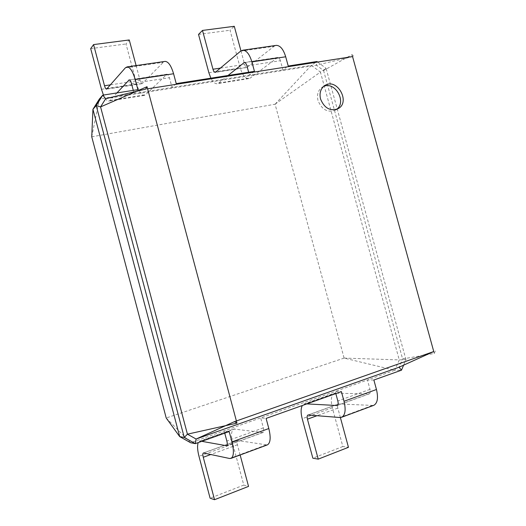 <?xml version="1.0" encoding="UTF-8"?>
<svg xmlns="http://www.w3.org/2000/svg" width="526" height="526" viewBox="0 0 526 526"><rect width="100%" height="100%" fill="white"/><g stroke="black" fill="none" stroke-linecap="round" stroke-linejoin="round"><path stroke-width="0.39" stroke-dasharray="2.63 1.97" d="M91.748 136.799L275.072 104.214L344.103 358.094L394.802 370.284L367.437 379.996L369.988 389.365C370.547 391.738 370.291 393.244 369.232 393.875L334.464 393.198C331.196 395.171 330.486 400.016 332.327 407.755L342.834 446.521L348.462 447.31M373.874 380.022L367.437 379.996L335.24 391.423L335.825 393.579M306.849 403.902L303.995 404.04L302.351 405.507M340.381 417.526L337.823 408.097C337.304 405.888 337.501 404.507 338.428 403.942L373.44 405.454M166.242 418.052L190.642 442.741L335.24 391.423L341.394 391.594M344.103 358.081L166.209 417.999M344.103 358.094L399.26 359.902L394.802 370.284L401.469 370.186M342.834 446.521L312.852 458.192M226.614 445.746L262.974 432.523C263.835 431.951 263.96 430.399 263.355 427.868L260.679 417.881L266.11 418.42M224.747 433.154L224.135 430.853L229.185 431.576M275.065 104.194L320.426 72.088L399.26 359.902L405.954 359.679L403.613 365.175M262.974 432.523L233.761 429.032C231.144 430.814 230.829 435.798 232.801 443.977L243.781 485.09L248.535 486.399M240.145 454.997L237.417 444.786C236.851 442.445 236.943 441.025 237.68 440.512L267.175 444.95M91.748 136.734L99.394 98.993L311.359 65.342L320.426 72.088L326.087 68.367L405.954 359.679L402.607 358.949L399.07 367.207M275.085 104.207L311.359 65.342L316.928 61.522M201.8 441.334L199.499 441.215L198.256 442.596M317.638 62.055L326.087 68.367L323.575 70.556L402.607 358.949L434.279 353.472L435.311 350.987M433.753 351.539L434.279 353.472M243.781 485.09L210.111 498.201M133.288 90.367L134.123 93.483L137.891 89.644M246.924 65.842L280.411 60.707L282.909 69.859L288.222 66.033M176.23 83.621L172.035 87.461L169.425 77.723C168.754 75.448 167.952 74.271 167.012 74.186L145.663 94.719L144.229 95.423C141.336 95.147 138.811 91.3 136.661 83.89L126.003 43.967L129.264 39.956M254.446 71.339L249.455 75.172L248.66 72.246M352.032 54.671L352.552 56.558L354.176 56.302L352.032 54.671L323.575 70.556L316.363 65.178L354.176 56.302M105.68 98.71L316.363 65.178L316.83 62.18M145.544 89.144L147.602 88.822M323.628 86.442L322.287 87.125C318.105 90.124 316.672 94.588 317.993 100.525C321.794 109.664 327.593 112.886 335.404 110.177L336.653 109.342M116.936 92.931L110.033 100.44L108.737 101.13C107.002 101.11 105.239 99.085 103.444 95.055M280.411 60.707C279.76 58.577 278.872 57.492 277.741 57.452L250.455 77.914L248.66 78.644C245.155 78.505 242.348 74.942 240.244 67.946L230.026 30.245L234.287 26.3M240.954 50.877L244.629 64.422C245.228 66.414 246.03 67.433 247.023 67.479L274 46.341L275.821 45.446M136.109 65.579L140.054 80.346C140.672 82.464 141.389 83.562 142.211 83.641L163.251 62.338L164.71 61.457M228.001 75.494L218.737 83.003L217.047 83.726C214.864 83.798 212.806 81.951 210.873 78.183M90.689 48.629L126.003 43.967M198.519 34.407L230.026 30.245M369.988 389.365L337.83 400.976M368.713 393.967L337.508 405.316M335.91 392.948L305.369 403.817M332.327 407.755L302.2 418.722M371.889 405.631L339.914 417.512M338.875 403.869L308.374 414.942M337.823 408.097L317.139 415.658M263.355 427.868L226.857 441.051M262.54 432.576L226.864 445.555M265.88 445.009L229.599 458.488M238.054 440.472L203.74 452.932M237.417 444.786L210.906 454.471M232.801 443.977L198.979 456.292M234.958 428.881L200.603 441.11M131.467 83.542L169.425 77.723M129.574 80.024L166.492 74.436M244.833 62.587L277.097 57.709M125.392 67.808L163.251 62.338M106.975 88.92L142.645 83.424M110.532 84.844L140.054 80.346M101.492 89.302L136.661 83.89M110.033 100.44L145.663 94.719M240.573 51.167L274 46.341M215.805 72.147L247.562 67.249M220.604 68.078L244.629 64.422M208.875 72.779L240.244 67.946M218.737 83.003L250.455 77.914M337.179 405.533L369.232 393.875M303.995 404.04L334.464 393.198M307.947 415.007L338.428 403.942M203.398 452.958L237.68 440.512M199.499 441.215L233.761 429.032M324.838 85.541L322.287 87.125M338.021 108.718L335.404 110.177M167.012 74.186L129.159 79.913M277.741 57.452L244.32 62.502M142.211 83.641L106.581 89.137M144.229 95.423L108.737 101.13M247.023 67.479L215.298 72.371M248.66 78.644L217.047 83.726"/><path stroke-width="0.79" d="M335.825 393.579L337.83 400.976C338.402 403.396 338.185 404.915 337.179 405.533L306.849 403.902M302.351 405.507C300.747 408.406 300.701 412.811 302.2 418.722L312.852 458.192L318.23 459.139L348.462 447.31L340.381 417.526M373.44 405.454L373.868 405.296C377.543 403.074 378.404 397.814 376.458 389.51L373.874 380.022L401.469 370.186L399.07 367.207L196.106 439.039L234.418 421.661L236.976 423.141L236.398 420.964L234.418 421.661M318.23 459.139L307.447 419.196C306.908 416.954 307.079 415.553 307.947 415.007L339.914 417.512L341.795 417.217C345.273 415.053 346.009 409.741 344.017 401.272L341.394 391.594L266.11 418.42L268.825 428.539L231.94 441.912L229.185 431.576L195.324 443.642L184.258 437.441L96.225 105.594L102.761 95.16L137.891 89.644L135.202 79.564L173.58 73.752L176.23 83.621L254.446 71.339L251.882 61.89L285.697 56.775L288.222 66.033L316.928 61.522L317.638 62.055M236.976 423.141L187.434 434.167L100.571 106.903L96.225 105.594L92.938 109.309L179.714 436.626L184.258 437.441L187.434 434.167L196.106 439.039L195.324 443.642L190.642 442.741L179.714 436.626L166.216 418.019L91.741 136.786L92.938 109.309L99.394 98.993L102.761 95.16L105.68 98.71L145.544 89.144L147.03 86.698L147.602 88.822L352.552 56.558L433.753 351.539L236.398 420.964L147.602 88.822M224.747 433.154L226.857 441.051C227.475 443.628 227.396 445.193 226.614 445.746L201.8 441.334M403.613 365.175L401.469 370.186M399.07 367.207L433.753 351.539M198.256 442.596C197.145 445.456 197.388 450.026 198.979 456.292L210.111 498.201L214.536 499.7L248.535 486.399L240.145 454.997M267.175 444.95L267.524 444.818C270.502 442.807 270.936 437.382 268.825 428.539M214.536 499.7L203.26 457.265C202.681 454.885 202.727 453.451 203.398 452.958L229.599 458.488L231.118 458.35C233.833 456.417 234.109 450.94 231.94 441.912M320.538 99C324.358 108.192 330.183 111.433 338.021 108.718C351.013 102.175 336.956 77.342 324.838 85.541C320.643 88.546 319.21 93.03 320.538 99M133.288 90.367L131.467 83.542C130.796 81.221 130.027 80.011 129.159 79.913L116.936 92.931M248.66 72.246L246.924 65.842C246.267 63.672 245.399 62.555 244.32 62.502L228.001 75.494M147.03 86.698L100.571 106.903L105.68 98.71M336.653 109.342C347.002 101.998 335.095 80.978 323.628 86.442M103.444 95.055L101.492 89.302L90.689 48.629L93.575 44.592L104.516 85.758C105.134 87.914 105.825 89.039 106.581 89.137L125.392 67.808L127.141 66.874C130.159 67.236 132.841 71.464 135.202 79.564M210.873 78.183L208.875 72.779L198.519 34.407L202.49 30.436L234.287 26.3L240.954 50.877M275.821 45.446L276.387 45.367C280.305 45.532 283.409 49.332 285.697 56.775M316.928 61.522L316.83 62.18M93.575 44.592L129.264 39.956L136.109 65.579M164.71 61.457L165.171 61.391C168.438 61.7 171.239 65.822 173.58 73.752M202.49 30.436L212.971 69.241C213.576 71.273 214.352 72.318 215.298 72.371L240.573 51.167L242.828 50.2C246.562 50.411 249.58 54.309 251.882 61.89M337.508 405.316L336.686 405.618M376.458 389.51L344.017 401.272M317.139 415.658L307.447 419.196M226.864 445.555L226.213 445.792M210.906 454.471L203.26 457.265M128.686 80.156L129.574 80.024M243.716 62.758L244.833 62.587M104.516 85.758L110.532 84.844M212.971 69.241L220.604 68.078M341.795 417.217L373.868 405.296M231.118 458.35L267.524 444.818M165.171 61.391L127.141 66.874M276.387 45.367L242.828 50.2"/></g></svg>
